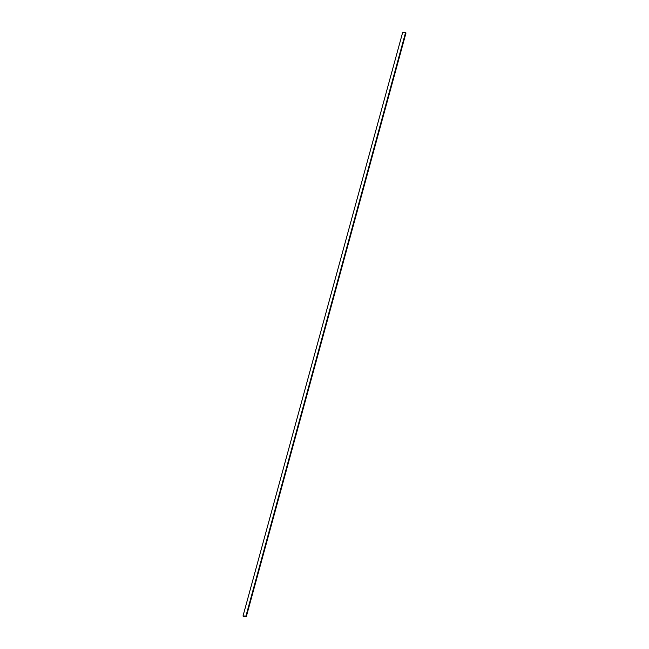 <?xml version="1.0" encoding="UTF-8"?>
<svg xmlns="http://www.w3.org/2000/svg" width="649" height="649" viewBox="0 0 649 649"><rect width="100%" height="100%" fill="white"/><g stroke="black" fill="none" stroke-linecap="round" stroke-linejoin="round"><path stroke-width="0.97" d="M402.656 32.45L243.002 616.023L243.416 616.509L246.344 616.55L405.998 32.977L246.344 616.55L245.939 616.063L405.584 32.491L405.998 32.977L405.584 32.491L245.939 616.063L243.002 616.023L402.656 32.45L405.584 32.491L402.656 32.45M243.002 616.023L243.416 616.509L246.344 616.55L245.939 616.063L243.002 616.023"/></g></svg>
